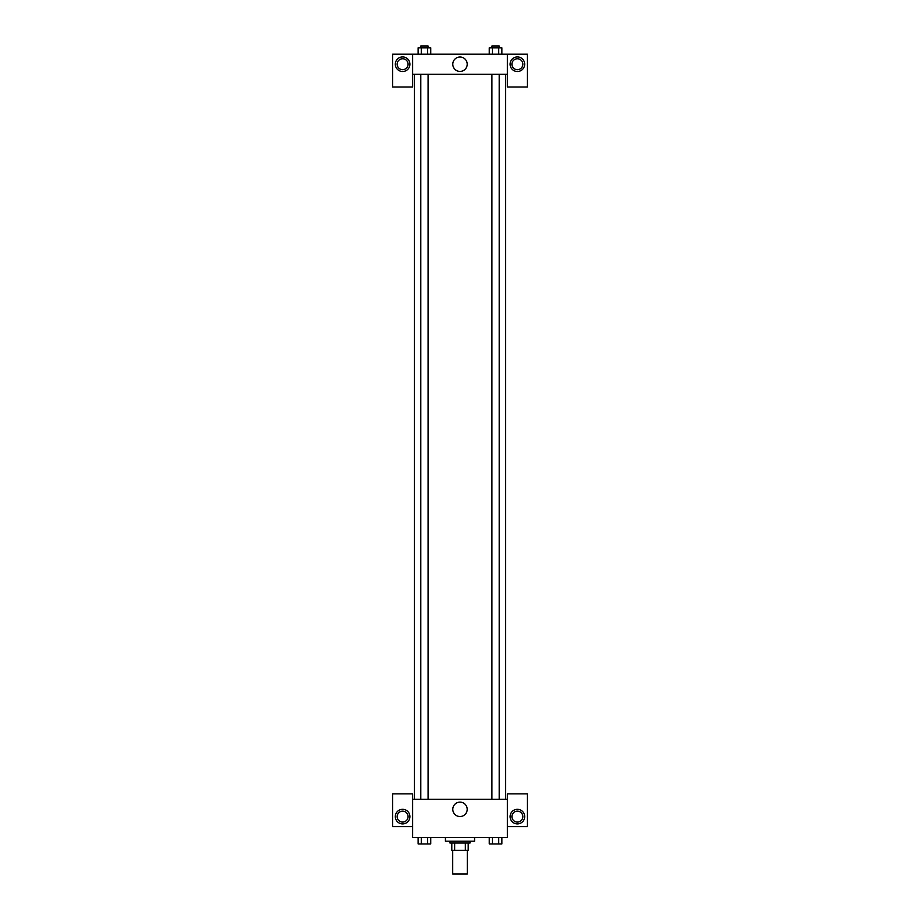 <?xml version="1.0" encoding="UTF-8"?>
<svg xmlns="http://www.w3.org/2000/svg" width="920" height="920" viewBox="0 0 920 920"><rect width="100%" height="100%" fill="white"/><g stroke="black" fill="none" stroke-linecap="round" stroke-linejoin="round"><path stroke-width="1.38" d="M452.709 850.321L452.709 874L467.291 874L467.291 850.321M465.347 843.03L465.347 850.321L451.8 850.321L451.8 843.03M465.347 850.321L468.199 850.321L468.199 843.03L468.199 850.321M470.016 841.213L470.016 843.03L449.983 843.03L449.983 841.213M454.652 843.03L454.652 850.321M445.429 837.568L445.429 841.213L474.57 841.213L474.57 837.568M507.368 826.631L527.401 826.631L527.401 793.845L507.368 793.845L507.368 837.568L412.631 837.568L412.631 793.845L392.598 793.845L392.598 826.631L412.631 826.631M402.615 823.906A7.291 7.291 0 0 1 396.301 812.969A7.291 7.291 0 0 1 408.928 812.969A7.291 7.291 0 0 1 402.615 823.906M397.152 816.615A5.462 5.462 0 0 1 402.615 811.152A5.462 5.462 0 0 1 408.077 816.615A5.462 5.462 0 0 1 402.615 822.077A5.462 5.462 0 0 1 397.152 816.615M452.789 809.324A7.21 7.21 0 0 1 463.599 803.091A7.21 7.21 0 0 1 463.599 815.568A7.21 7.21 0 0 1 452.789 809.324M507.368 799.307L412.631 799.307M517.385 823.906A7.291 7.291 0 0 1 511.072 812.969A7.291 7.291 0 0 1 523.698 812.969A7.291 7.291 0 0 1 517.385 823.906M511.922 816.615A5.462 5.462 0 0 1 517.385 811.152A5.462 5.462 0 0 1 522.847 816.615A5.462 5.462 0 0 1 517.385 822.077A5.462 5.462 0 0 1 511.922 816.615M505.54 74.232L505.54 799.307M499.203 799.307L499.203 74.232M428.087 74.232L428.087 799.307M507.368 74.232L507.368 86.986L527.401 86.986L527.401 54.2L507.368 54.2L507.368 74.232L412.631 74.232L412.631 86.986L392.598 86.986L392.598 54.2L412.631 54.2L412.631 74.232M408.077 64.216A5.462 5.462 0 0 1 402.615 69.678A5.462 5.462 0 0 1 397.152 64.216A5.462 5.462 0 0 1 402.615 58.754A5.462 5.462 0 0 1 408.077 64.216M402.615 71.507A7.291 7.291 0 0 1 396.301 60.57A7.291 7.291 0 0 1 408.928 60.57A7.291 7.291 0 0 1 402.615 71.507M522.847 64.216A5.462 5.462 0 0 1 514.648 68.954A5.462 5.462 0 0 1 514.648 59.489A5.462 5.462 0 0 1 522.847 64.216M517.385 71.507A7.291 7.291 0 0 1 511.072 60.57A7.291 7.291 0 0 1 523.698 60.57A7.291 7.291 0 0 1 517.385 71.507M507.368 54.2L412.631 54.2M452.789 64.216A7.21 7.21 0 0 1 463.599 57.971A7.21 7.21 0 0 1 463.599 70.46A7.21 7.21 0 0 1 452.789 64.216M501.871 54.2L501.871 47.817L489.256 47.817L489.256 54.2M498.72 47.817L498.72 54.2M492.407 47.817L492.407 54.2M491.912 47.817L491.912 46L499.203 46L499.203 47.817M430.744 54.2L430.744 47.817L418.128 47.817L418.128 54.2M427.593 47.817L427.593 54.2M421.279 47.817L421.279 54.2M420.796 47.817L420.796 46L428.087 46L428.087 47.817M501.871 837.568L501.871 843.939L489.256 843.939L489.256 837.568M498.72 837.568L498.72 843.939M492.407 837.568L492.407 843.939M499.203 843.939L491.912 843.95M430.744 837.568L430.744 843.939L418.128 843.939L418.128 837.568M427.593 837.568L427.593 843.939M421.279 837.568L421.279 843.939M428.087 843.939L420.796 843.95M414.46 74.232L414.46 799.307M491.912 799.307L491.912 74.232M420.796 74.232L420.796 799.307"/></g></svg>
